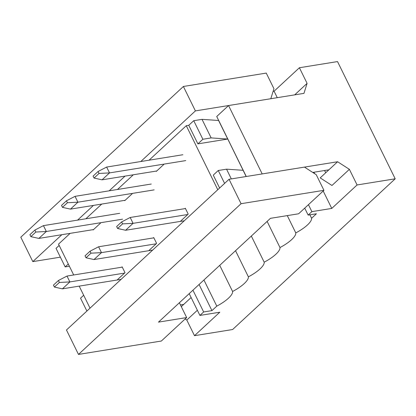 <?xml version="1.0" encoding="UTF-8"?>
<svg xmlns="http://www.w3.org/2000/svg" width="416" height="416" viewBox="0 0 416 416"><rect width="100%" height="100%" fill="white"/><g stroke="black" fill="none" stroke-linecap="round" stroke-linejoin="round"><path stroke-width="0.62" d="M70.148 233.355L58.521 244.135L73.694 274.976M79.186 286.13L90.022 308.157M241.067 203.7L323.934 190.315L316.243 174.684L304.46 167.097L229.05 179.28L66.461 329.997L78.478 354.422L241.067 203.7L229.05 179.28M163.779 164.476L156.317 171.397L156.166 171.09M179.374 302.754L186.664 317.569L158.486 322.119L270.447 218.332L298.62 213.782L323.934 190.315M132.184 193.768L124.722 200.689L124.571 200.377M153.286 237.936L153.717 237.531L156.603 243.391L149.141 250.312M121.685 267.228L122.122 266.822L125.008 272.683L117.541 279.604M227.724 139.043L211.156 137.914L202.868 139.251L193.736 120.692L202.025 119.35L218.592 120.484L227.724 139.043L197.891 143.863L188.76 125.304L186.274 125.705L149.068 160.196M133.338 174.777L117.473 189.483M101.743 204.064L85.873 218.774M186.274 125.705L217.776 189.727M100.589 223.059L93.127 229.98L92.971 229.668M184.881 208.645L185.318 208.239L188.198 214.1L180.736 221.021M231.327 178.911L226.538 169.172L218.249 170.508L213.273 175.12L219.622 188.022M294.694 94.858L307.091 83.366L303.961 93.366L228.55 105.544L216.731 116.501L246.163 176.514L243.105 170.305L226.538 169.172M273.946 88.722L266.256 73.091L183.388 86.476L195.4 110.9L270.811 98.717L273.946 88.722M186.664 317.569L161.346 341.032L78.478 354.422M183.388 86.476L20.8 237.198L32.817 261.617L60.372 257.166M32.817 261.617L61.859 234.697M77.589 220.116L93.454 205.405M109.184 190.824L125.055 176.114M140.78 161.533L195.4 110.9M68.297 264.004L65.161 266.906L56.03 248.347L59.16 245.44M193.736 120.692L188.76 125.304M202.868 139.251L197.891 143.863M211.156 137.914L202.025 119.35M218.249 170.508L224.598 183.404M65.161 266.906L69.389 266.224M86.892 311.064L80.543 298.168L83.678 295.261M185.468 208.551L130.187 217.48L133.073 223.34L125.606 230.261L184.278 220.782M187.767 214.505L133.073 223.34L122.58 223.876L121.618 221.926L116.641 226.538L117.603 228.488L122.58 223.876M117.603 228.488L125.606 230.261M121.618 221.926L130.187 217.48M156.754 170.992L102.06 179.826L109.522 172.91L185.765 160.597M98.072 171.491L93.096 176.103L94.058 178.058L99.034 173.446L98.072 171.491L106.642 167.05L182.879 154.731M106.642 167.05L109.522 172.91L99.034 173.446M94.058 178.058L102.06 179.826M304.715 208.13L308.147 215.098L311.88 211.64L308.448 204.672M311.88 211.64L331.765 208.426L357.079 184.959L395.2 178.802L232.612 329.524L194.496 335.681L219.809 312.213L199.919 315.427L189.202 293.644M199.919 315.427L203.653 311.964L192.936 290.186M203.928 279.994L216.793 306.129L211.942 310.627L203.653 311.964M199.077 284.492L211.942 310.627M309.889 214.817L311.584 218.26A22.844 6.911 -26.2 0 1 295.781 232.903A22.844 6.911 -26.2 0 1 279.984 247.551A22.844 6.911 -26.2 0 1 264.186 262.194A22.844 6.911 -26.2 0 1 248.388 276.838A22.844 6.911 -26.2 0 1 232.591 291.486A22.844 6.911 -26.2 0 1 216.793 306.129M308.147 215.098L316.43 213.762L311.584 218.26M287.274 215.613L295.781 232.903M267.124 221.411L279.984 247.551M251.326 236.054L264.186 262.194M235.529 250.702L248.388 276.838M219.726 265.346L232.591 291.486M273.12 91.364L274.087 91.203L299.4 67.74L337.522 61.578L395.2 178.802M307.091 83.366L299.4 67.74M228.55 105.544L262.194 173.924L337.605 161.746L349.388 169.333L331.973 185.474L320.19 177.887L337.605 161.746M357.079 184.959L349.388 169.333M194.496 335.681L186.805 320.05L185.141 318.978M197.376 310.253L186.805 320.05M331.765 208.426L323.19 191.001M314.662 173.664L313.955 172.229M277.269 97.677L274.087 91.203M324.61 170.508L325.718 172.765M180.44 304.923L183.726 304.392L191.121 297.539M181.293 306.649L183.726 304.392M312.738 172.427L328.9 169.816M216.731 116.501L246.256 176.498M122.273 267.129L66.997 276.058L69.878 281.923L62.416 288.839L121.082 279.365M124.571 273.088L69.878 281.923L59.384 282.459L58.427 280.504L53.451 285.116L54.413 287.071L59.384 282.459M54.413 287.071L62.416 288.839M58.427 280.504L66.997 276.058M153.873 237.843L98.592 246.771L101.473 252.632L94.011 259.548L152.682 250.073M156.166 243.797L101.473 252.632L90.984 253.167L90.022 251.217L85.046 255.83L86.008 257.78L90.984 253.167M86.008 257.78L94.011 259.548M90.022 251.217L98.592 246.771M93.558 229.575L38.865 238.41L46.332 231.488L122.569 219.175M34.876 230.074L29.9 234.686L30.862 236.642L35.838 232.029L34.876 230.074L43.446 225.628L119.683 213.314M43.446 225.628L46.332 231.488L35.838 232.029M30.862 236.642L38.865 238.41M125.159 200.283L70.465 209.118L77.927 202.197L154.164 189.883M66.477 200.782L61.5 205.395L62.462 207.35L67.434 202.738L66.477 200.782L75.041 196.336L151.284 184.023M75.041 196.336L77.927 202.197L67.434 202.738M62.462 207.35L70.465 209.118"/></g></svg>
